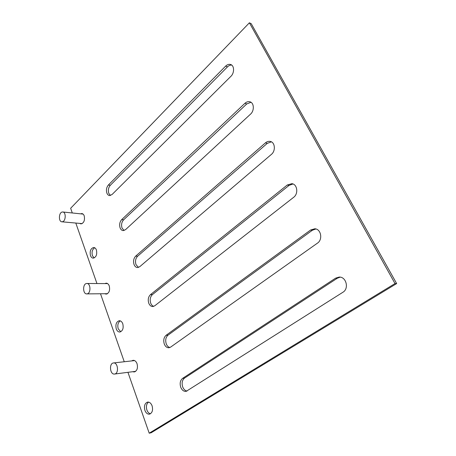 <?xml version="1.0" encoding="UTF-8"?>
<svg xmlns="http://www.w3.org/2000/svg" width="456" height="456" viewBox="0 0 456 456"><rect width="100%" height="100%" fill="white"/><g stroke="black" fill="none" stroke-linecap="round" stroke-linejoin="round"><path stroke-width="0.68" d="M150.463 413.757C148.89 413.392 147.698 412.156 146.895 410.041C145.903 406.456 146.461 403.811 148.576 402.112M152.087 405.8C153.165 410.121 152.31 412.902 149.54 414.139C147.539 414.356 146 413.113 144.917 410.417C143.857 406.079 144.729 403.309 147.527 402.106C149.482 401.913 150.999 403.144 152.087 405.8M135.193 371.651L134.668 371.458M131.624 360.924L133.027 360.314C134.765 360.229 136.099 361.346 137.034 363.671C138.06 368.055 137.142 370.819 134.269 371.965L132.702 371.714M120.76 331.757L118.218 328.81C117.289 325.139 117.979 322.495 120.287 320.87M122.778 323.777C123.753 328.212 122.772 330.959 119.837 332.019C118.264 332.042 117.072 331.01 116.263 328.936C115.305 324.49 116.303 321.754 119.255 320.722C120.794 320.716 121.969 321.736 122.778 323.777M107.103 293.909L106.71 293.704M104.846 283.581L106.168 283.17C107.53 283.222 108.556 284.151 109.263 285.946C110.181 290.415 109.155 293.14 106.174 294.126L104.766 293.721M94.158 257.953L92.397 255.668C91.542 251.98 92.311 249.346 94.706 247.768M96.421 250.019C97.288 254.511 96.222 257.218 93.229 258.142C92.004 258.05 91.086 257.201 90.47 255.582C89.621 251.085 90.698 248.389 93.708 247.488C94.905 247.585 95.811 248.429 96.421 250.019M80.604 213.83L81.823 213.556C82.884 213.682 83.682 214.451 84.217 215.859C85.027 220.362 83.932 223.047 80.946 223.913L79.703 223.4M187.051 391.066C185.147 390.735 183.7 389.378 182.719 386.996C181.534 383.08 182.149 380.104 184.566 378.064L337.36 278.194L340.193 277.157M182.611 378.355C180.194 380.401 179.578 383.388 180.758 387.315C182.018 390.239 183.814 391.59 186.145 391.368L342.912 292.256C349.302 288.659 346.229 276.581 339.11 277.077L335.599 278.154L182.611 378.355L184.566 378.064M169.894 347.512C168.292 347.119 167.084 345.91 166.263 343.898C165.152 340.182 165.739 337.269 168.036 335.154L312.417 230.212L315.905 228.98M166.081 335.302C163.784 337.423 163.197 340.353 164.308 344.08C165.38 346.611 166.942 347.837 168.982 347.751L170.612 347.113L317.439 243.151C323.03 239.605 321.041 228.935 314.805 228.775L310.616 230.001L166.081 335.302L168.036 335.154M153.723 306.364C152.395 305.925 151.392 304.864 150.714 303.172C149.665 299.638 150.229 296.782 152.412 294.604L289.098 185.37L293.003 183.979M150.469 294.627C148.28 296.81 147.715 299.677 148.77 303.217C149.682 305.417 151.033 306.529 152.817 306.546L154.755 305.788L293.658 197.3C298.6 193.8 297.352 184.247 291.908 183.671L287.274 185.005L150.469 294.627L152.412 294.604M138.476 267.421L135.996 264.611C134.999 261.248 135.546 258.449 137.626 256.221L267.262 143.372L271.383 141.839M135.689 256.13C133.608 258.364 133.061 261.174 134.058 264.548C134.845 266.464 136.013 267.467 137.569 267.558L139.747 266.697L271.4 154.39C275.823 150.93 275.082 142.266 270.311 141.44C268.601 141.081 266.971 141.559 265.42 142.865L135.689 256.13L137.626 256.221M124.078 230.514L122.043 228.063C121.096 224.854 121.621 222.112 123.61 219.838L246.759 103.945L250.971 102.281M121.684 219.638C119.694 221.924 119.17 224.677 120.11 227.892C120.794 229.567 121.809 230.48 123.16 230.616L125.531 229.664L250.521 114.148C254.522 110.728 254.129 102.777 249.922 101.796C248.195 101.352 246.519 101.859 244.906 103.324L121.684 219.638L123.61 219.838M110.455 195.493L108.796 193.361C107.901 190.3 108.403 187.615 110.306 185.296L227.481 66.872C228.815 65.561 230.217 64.963 231.694 65.077M108.391 185.011C106.487 187.33 105.986 190.027 106.881 193.099C107.474 194.575 108.357 195.396 109.531 195.567L112.045 194.53L230.901 76.329C234.555 72.943 234.401 65.578 230.668 64.518C228.952 64.005 227.27 64.547 225.617 66.143L108.391 185.011L110.306 185.296M72.293 212.969L70.646 208.267L249.392 22.8L395.021 283.558L396.657 283.569L151.192 432.75L149.209 433.2L127.948 372.324M395.021 283.558L149.209 433.2M249.392 22.8L251.227 23.695L396.657 283.569M124.254 361.75L100.508 293.761M96.94 283.541L75.81 223.052M133.585 360.702L134.064 360.394M106.789 283.592L107.183 283.381M82.513 214.029L82.804 213.892M62.01 212.074L62.74 211.983C66.114 211.977 65.972 220.926 62.58 221.719L61.908 221.804C58.528 221.827 58.63 212.935 62.01 212.074M86.441 283.524L86.811 283.484C90.784 283.142 91.08 293.407 87.102 293.858L86.794 293.892C82.815 294.262 82.479 284.054 86.441 283.524M113.595 362.942C118.041 362.349 119.062 373.681 114.581 374.04L114.365 374.062C109.89 374.536 108.984 363.255 113.459 362.959L113.595 362.942M225.617 66.143L227.481 66.872M244.906 103.324L246.759 103.945M265.42 142.865L267.262 143.372M287.274 185.005L289.098 185.37M310.616 230.001L312.417 230.212M335.599 278.154L337.36 278.194M230.668 64.518L230.953 64.632M249.922 101.796L250.247 101.91M270.311 141.44L270.676 141.542M291.908 183.671L292.313 183.757M314.805 228.775L315.233 228.826M339.11 277.077L339.526 277.088M62.831 211.994L83.066 214.086M61.908 221.804L82.165 223.622M86.902 283.489L107.57 283.598M86.794 293.892L107.496 293.692M114.581 374.04L135.666 371.332M113.533 362.947L134.588 360.593"/></g></svg>
